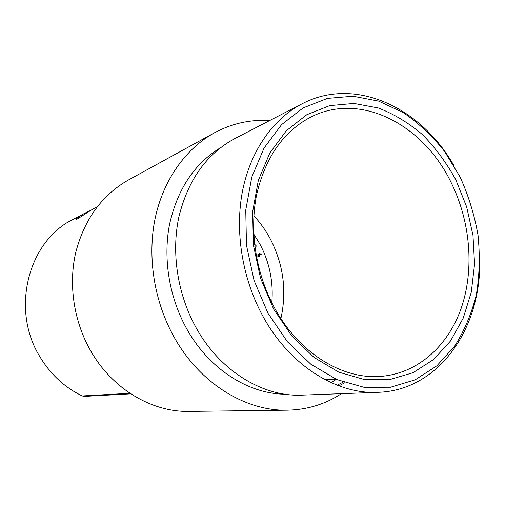 <?xml version="1.0" encoding="UTF-8"?>
<svg xmlns="http://www.w3.org/2000/svg" width="505" height="505" viewBox="0 0 505 505"><rect width="100%" height="100%" fill="white"/><g stroke="black" fill="none" stroke-linecap="round" stroke-linejoin="round"><path stroke-width="0.76" d="M97.263 206.69L94.953 207.927C86.759 212.523 76.855 219.82 76.204 219.321C75.838 218.848 78.344 217.017 83.716 213.823L91.62 209.865M85.597 212.807L73.282 219.271C28.558 240.689 10.258 309.054 39.857 356.694C50.55 374.432 64.691 387.518 82.271 395.945L129.93 393.281M460.112 177.021L444.577 151.418C432.312 135.959 418.475 122.986 403.072 112.495L378.63 101.114L353.039 96.221L327.455 98.387L303.183 107.887L281.607 124.621L264.077 148.015L251.812 177.015L245.758 210.074L246.478 245.247L254.028 280.357L267.947 313.169L287.313 341.67L310.809 364.193L336.904 379.602L363.998 387.297L390.554 387.24L415.211 379.823L436.863 365.803L454.633 346.171C464.404 330.712 471.638 313.555 476.341 294.705C479.535 275.263 480.091 255.397 478.014 235.115C474.466 214.947 468.501 195.58 460.112 177.021M479.75 263.471C479.971 330.245 437.892 390.51 377.961 392.328C336.267 394.468 289.201 365.147 262.638 315.726C242.059 277.838 234.648 230.785 242.615 190.53C250.745 150.301 273.413 118.681 302.091 103.79C355.166 75.895 421.448 107.666 454.096 165.918M455.908 179.995L466.67 206.924L472.977 235.336L474.567 264.102L471.316 292.073L463.249 318.081L450.555 340.944L433.606 359.516L413.002 372.722L389.57 379.634L364.395 379.558L338.754 372.147L314.091 357.471L291.915 336.103L273.647 309.136L260.511 278.116L253.377 244.95L252.664 211.702L258.32 180.43L269.847 152.946L286.367 130.713L306.743 114.755L329.708 105.627L353.967 103.443L378.283 107.975C394.165 114.105 408.987 123.075 422.742 134.879C435.638 148.041 446.691 163.083 455.908 179.995M274.31 307.463C298.455 352.673 341.765 379.299 379.88 376.446C417.502 373.946 448.27 346.02 461.475 307.476C474.536 268.729 470.332 221.285 451.066 182.387C423.6 125.177 361.492 91.765 311.579 116.68C283.955 130.833 265.674 156.67 256.736 194.204C249.249 230.514 255.757 273.123 274.31 307.463M302.091 103.79L234.718 138.635C206.621 153.81 188.005 179.919 178.865 216.98C171.17 252.822 177.526 294.308 196.073 327.676C220.01 371.181 263.155 397.081 302.16 395.131L377.961 392.328M220.3 147.845C194.324 163.759 177.388 189.325 169.51 224.542C162.894 258.617 169.225 297.426 186.717 328.799C208.937 368.997 248.321 393.925 285.079 394.209M269.62 120.581C250.347 119.35 231.946 123.428 214.429 132.809C185.815 148.577 163.336 179.742 155.142 218.387C147.119 257.058 154.151 301.536 174.206 337.296C199.835 383.447 245.569 411.215 287.364 410.186C307.236 409.738 325.258 404.234 341.43 393.679M214.429 132.809L128.377 180.02C101.871 195.145 84.297 219.416 75.649 252.828C68.308 285.117 73.919 321.792 90.913 351.259C112.621 389.254 152.15 412.263 189.217 411.411L287.364 410.186M256.559 257.373L256.584 254.943L257.095 258.112L256.628 257.746M254.817 246.206L254.899 246.819M254.64 244.704L255.839 245.203L256.357 246.169L255.442 244.988L254.678 245.032M257.847 256.805L257.922 253.977L259.349 256.622L258.838 256.149L257.847 256.805M259.406 253.087L261.779 255.012L260.826 254.526L259.879 255.151L259.804 256.319L259.406 253.087M331.034 382.607L336.362 379.362M337.182 385.201L343.198 382.096M338.956 385.87L344.883 382.689M130.795 393.849L84.272 396.387L82.271 395.945M254.76 244.609L255.227 244.818M258.661 255.827L259.267 255.865M257.847 256.691L258.838 256.149M258.074 256.3L258.699 255.883L258.093 254.766L257.853 256.363M259.627 254.88L260.801 254.533M259.665 255.183L260.826 254.526M260.586 254.324L259.684 253.586L259.841 254.817M83.716 213.823L84.423 214.448M271.804 302.653C273.546 281.979 269.55 262.398 259.81 243.915L253.775 234.093M253.87 215.78C260.239 222.648 265.674 230.28 270.188 238.682C283.431 264.285 286.998 290.905 280.894 318.548M335.756 379.097L325.151 379.735"/></g></svg>
